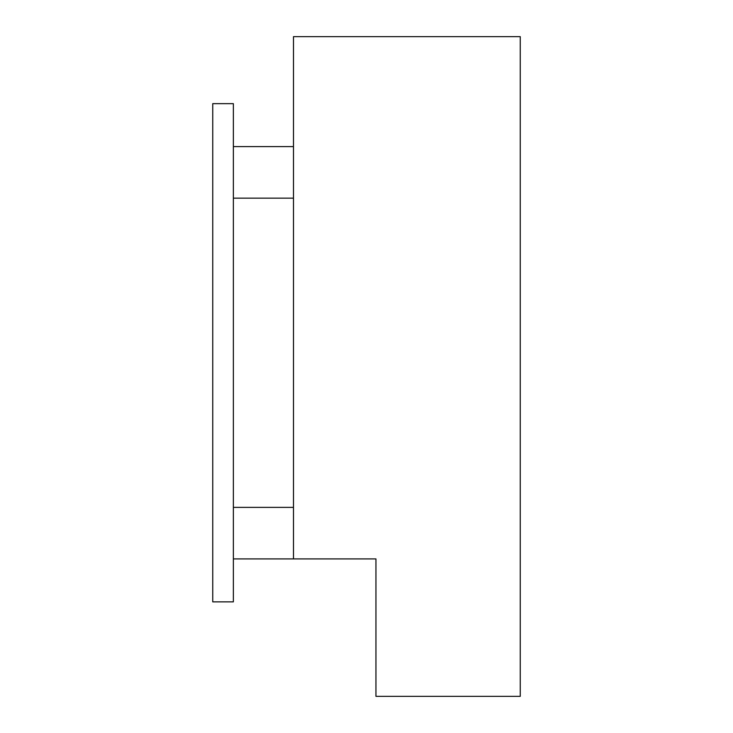 <?xml version="1.0" encoding="UTF-8"?>
<svg xmlns="http://www.w3.org/2000/svg" width="733" height="733" viewBox="0 0 733 733"><rect width="100%" height="100%" fill="white"/><g stroke="black" fill="none" stroke-linecap="round" stroke-linejoin="round"><path stroke-width="1.1" d="M375.947 696.35L375.947 558.913L293.484 558.913L293.484 36.65L520.256 36.65L520.256 696.35L375.947 696.35M293.484 146.6L233.36 146.6L233.36 103.655L212.744 103.655L212.744 601.866L233.36 601.866L233.36 558.913L293.484 558.913M233.36 558.913L233.36 507.373L293.484 507.373M293.484 198.139L233.36 198.139L233.36 146.6M233.36 507.373L233.36 198.139"/></g></svg>
